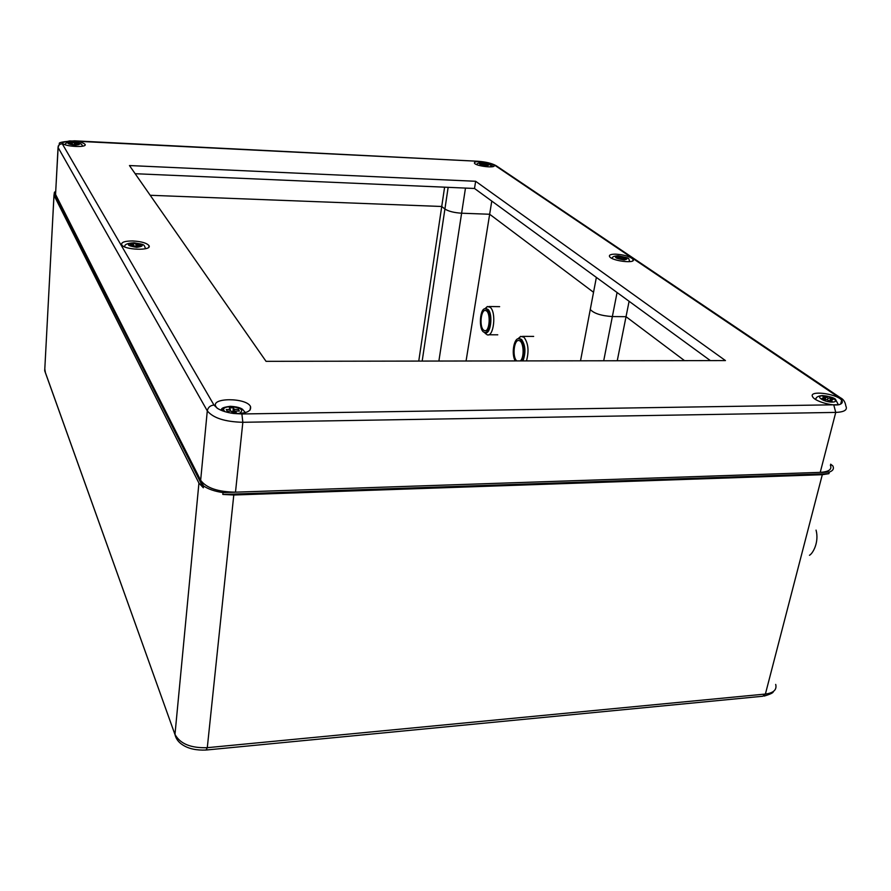 <?xml version="1.0" encoding="UTF-8"?>
<svg xmlns="http://www.w3.org/2000/svg" width="891" height="891" viewBox="0 0 891 891"><rect width="100%" height="100%" fill="white"/><g stroke="black" fill="none" stroke-linecap="round" stroke-linejoin="round"><path stroke-width="1.34" d="M517.916 338.847L520.7 336.364L523.953 337.21C528.318 343.068 529.154 350.965 526.481 360.911M518.417 338.747L521.502 339.348C525.512 345.218 526.002 352.413 522.972 360.911M519.085 338.792L521.469 339.582C525.434 345.474 525.879 352.591 522.794 360.911M515.265 360.922C510.955 353.905 514.14 336.609 519.375 338.87L520.567 339.582C524.532 345.474 524.977 352.591 521.881 360.911M516.769 360.922C511.902 356.768 514.152 338.391 519.275 340.64C523.719 341.621 524.576 357.369 520.355 360.911M484.815 308.832L487.355 306.526L490.161 307.261C496.632 312.173 493.725 337.745 487.087 334.76L484.559 332.388M485.138 308.787L487.822 309.288C493.48 313.654 490.596 336.03 484.871 332.443M485.706 308.843L487.789 309.522C493.024 313.521 490.874 334.27 485.439 332.399M486.92 309.511C492.266 313.61 489.872 334.816 484.37 332.343C478.144 330.862 479.714 306.359 485.896 308.899L486.92 309.511M483.546 330.082C479.035 326.451 481.084 308.509 485.795 310.591C491.108 311.872 489.738 332.844 484.492 330.65L483.546 330.082M825.055 398.232L823.017 396.84L825.957 396.796L828.006 398.199L830.947 398.154L832.996 399.558L830.056 399.591L832.116 401.006L829.153 401.039L827.104 399.636L824.142 399.669L822.103 398.266L825.055 398.232L824.687 399.669M830.056 399.591L829.688 401.039M830.947 398.154L830.579 399.591M828.006 398.199L827.55 399.948M825.957 396.796L825.233 399.658M482.744 163.866L481.842 163.253L483.991 163.365L487.956 164.701L484.548 165.113L480.583 163.766L482.744 163.866L482.655 164.434M485.795 164.59L485.706 165.169M487.043 164.089L486.954 164.657M484.893 163.977L484.715 165.113M483.991 163.365L483.791 164.59M230.312 409.492L229.321 407.833L233.353 407.777L234.355 409.437L238.387 409.381L239.401 411.041L235.358 411.096L236.371 412.778L232.317 412.834L231.315 411.152L227.261 411.208L226.269 409.548L230.312 409.492L230.145 411.174M235.358 411.096L235.191 412.789M238.387 409.381L238.209 411.063M234.355 409.437L234.01 412.811M233.353 407.777L232.963 411.575L233.709 412.811M231.571 411.586L232.963 411.575M133.438 244.591L132.848 243.599L136.033 243.689L136.635 244.669L139.831 244.758L140.433 245.749L134.63 246.573L134.04 245.571L130.832 245.493L130.242 244.502L133.438 244.591L133.372 245.56M137.236 245.66L137.169 246.629M139.831 244.758L139.753 245.727M136.635 244.669L136.49 246.618M136.033 243.689L135.822 246.595M72.305 143.328L71.904 142.671L74.543 142.805L77.985 144.253L73.095 144.643L70.044 143.852L69.654 143.195L72.305 143.328L72.26 143.963M75.345 144.119L75.301 144.754M77.584 143.596L77.539 144.231M74.944 143.462L74.866 144.732M74.543 142.805L74.432 144.71M619.423 257.443L618.12 256.552L620.615 256.619L625.716 258.468L623.221 258.401L624.535 259.303L618.22 258.279L616.917 257.376L619.423 257.443L619.256 258.301M623.221 258.401L623.054 259.259M624.402 257.577L624.235 258.435M621.918 257.51L621.628 258.958M620.615 256.619L620.281 258.323M830.657 464.189L832.851 465.926C834.21 468.688 833.029 470.738 829.332 472.074L828.908 473.667L822.304 474.691L233.787 495.006L222.817 494.438L223.006 492.589C214.831 491.398 208.327 489.181 203.504 485.918L203.326 487.767L198.927 483.1L53.995 195.307L54.429 192.233L55.699 191.398M54.429 192.233L203.504 485.918M223.006 492.589L829.332 472.074M617.251 360.755L626.028 316.695L684.533 360.643L626.028 316.695L612.362 316.561C601.291 315.815 593.929 313.465 590.265 309.489L590.655 307.484L590.265 309.489C593.929 313.465 601.291 315.815 612.362 316.561L617.073 292.515M418.759 361.078L441.736 206.489L150.2 195.285L441.736 206.489L444.91 209.017C448.485 211.312 454.054 212.715 461.616 213.216C454.054 212.715 448.485 211.312 444.91 209.017L422.178 361.078M438.884 361.044L461.616 213.216L489.66 214.252L593.54 292.293L489.66 214.252L466.071 361M54.362 193.481L203.326 487.767M222.817 494.438L828.908 473.667M475.638 181.274L725.452 360.577L266.041 361.334L129.462 165.548L475.638 181.274L474.513 188.48L135.154 173.712M710.383 360.61L474.513 188.48M491.877 166.795L492.3 164.089L494.104 165.347C496.421 168.522 475.761 166.205 474.435 163.142C474.168 161.761 476.885 161.304 482.577 161.783L494.861 165.336L838.709 397.353L841.839 400.304C842.997 402.353 842.028 403.835 838.932 404.726C831.325 406.107 814.775 401.128 812.692 396.874C807.992 390.169 835.535 393.232 841.694 400.092L840.67 404.069M477.587 161.249L69.687 140.901C77.706 141.134 82.841 142.293 85.068 144.353C87.574 147.928 63.896 146.67 62.537 143.128L62.481 142.549L69.687 140.901L69.609 142.259M217.315 408.278L215.878 406.563C210.332 397.453 246.495 397.509 250.516 406.53C251.585 411.442 245.938 413.758 233.542 413.48C226.715 412.522 221.302 410.796 217.315 408.278L213.963 405.049L62.27 143.785L62.459 142.928M615.804 254.158C624.391 254.804 630.16 256.541 633.111 259.359C636.419 263.97 611.616 261.007 609.533 256.53C608.887 254.915 610.97 254.113 615.804 254.158M132.804 240.96C141.324 241.45 146.703 242.998 148.964 245.604C152.584 250.995 123.882 250.081 121.666 244.702C121.143 242.218 124.851 240.971 132.804 240.96M478.077 161.36L482.577 161.783L482.421 162.797M55.61 193.024L55.565 194.472L200.653 480.294C206.3 487.956 217.905 491.921 235.491 492.166L820.232 472.375C828.797 471.84 832.183 469.446 830.39 465.202M629.102 301.292L626.028 316.695L612.362 316.561L603.708 360.777M465.481 188.079L461.616 213.216L489.66 214.252L491.776 201.065M444.598 187.177L441.736 206.489L444.91 209.017L448.151 187.333M816.234 398.288L815.176 399.213M838.398 404.792L835.379 399.135C833.642 397.609 829.354 396.417 822.527 395.559C818.172 395.905 815.866 397.208 815.599 399.491M822.961 395.771C831.27 395.626 840.659 401.986 832.183 402.086C823.741 402.22 814.485 395.827 822.961 395.771M482.243 162.841C489.738 164.078 491.097 165.002 486.308 165.626C478.79 164.389 477.431 163.465 482.243 162.841M223.463 409.415L221.124 410.272M224.977 411.664C222.026 408.802 223.897 407.109 230.591 406.563C241.494 407.855 244.357 410.183 239.167 413.547M145.601 248.712L145.523 248.544C143.651 244.268 145.278 244.713 133.895 242.786C127.257 243.198 124.217 244.579 124.773 246.93M133.995 242.909C144.008 244.624 144.91 246.105 136.691 247.353C126.633 245.626 125.742 244.145 133.995 242.909M72.928 142.248C81.059 143.607 81.66 144.587 74.721 145.2C66.558 143.841 65.967 142.85 72.928 142.248M612.106 258.401L612.05 258.446C612.15 256.808 614.189 255.929 618.176 255.817C631.541 258.513 627.799 257.722 629.814 261.653M618.387 255.917C627.453 257.443 629.414 258.78 624.268 259.938C615.169 258.412 613.208 257.065 618.387 255.917M45.43 372.839L44.784 368.774M177.198 738.171L174.97 734.529L44.706 370.678L53.995 195.307M53.972 195.263L44.706 370.801L174.97 734.529C176.017 738.984 178.712 742.515 183.045 745.143C188.847 748.808 196.51 750.445 206.021 750.044L207.291 747.683C190.797 748.217 180.027 743.773 174.981 734.362L198.927 483.1M206.667 749.977L762.729 696.25L765.391 694.056L207.291 747.683L233.787 495.006M775.693 684.411C777.041 689.745 773.6 692.964 765.391 694.056L822.304 474.691M838.932 404.726L241.884 413.97L233.542 413.48M494.861 165.336L496.343 165.837M838.709 397.353L840.547 397.843L496.242 165.771C492.066 163.376 485.951 161.872 477.899 161.26L74.454 140.823M842.006 400.605L841.427 401.886M833.887 405.316L835.747 412.41C844.401 412.043 847.764 409.893 845.837 405.973C845.236 401.997 843.476 399.279 840.547 397.843M842.24 402.442L841.472 403.534M241.884 413.97L242.842 422.289L835.747 412.41L820.232 472.375M213.963 405.049C210.22 405.438 208.004 407.387 207.291 410.862C213.105 418.013 224.955 421.822 242.842 422.289L235.491 492.166M62.27 143.785C59.842 143.897 58.438 145.122 58.071 147.449L207.291 410.862L200.653 480.294M74.666 140.923L74.588 140.834C63.005 141.558 57.971 142.549 59.508 143.83L58.049 147.394L55.565 194.472M58.227 146.001L55.543 194.416M816.056 530.112C819.274 542.062 812.948 553.467 809.473 555.282M522.527 336.364L533.664 336.408M518.762 338.613L520.7 336.364M519.375 338.87L520.277 338.87M488.636 334.771L497.768 334.816M488.936 306.526L499.639 306.66M484.459 332.365L485.584 333.757M485.461 308.665L487.355 306.526M485.896 308.899L486.764 308.91M485.606 330.639L484.492 330.65M476.73 164.612C477.108 163.265 478.901 162.652 482.12 162.786C492.834 164.902 489.226 163.911 491.409 166.84M220.656 410.072C222.338 409.169 220.066 407.555 230.379 406.307C239.657 406.864 241.773 408.891 242.486 409.259L245.359 412.589M65.255 144.765C64.865 143.117 67.404 142.248 72.873 142.192C79.622 142.783 82.74 144.13 82.228 146.247M773.232 691.583C773.611 692.652 770.581 694.145 764.122 696.094M596.369 277.402L580.52 360.822M841.839 400.304L840.892 403.946M85.068 144.353L85.024 145.122M633.111 259.359L632.833 260.773M250.516 406.53L250.137 409.994M148.964 245.604L148.853 247.097M494.104 165.347L493.97 166.127"/></g></svg>
